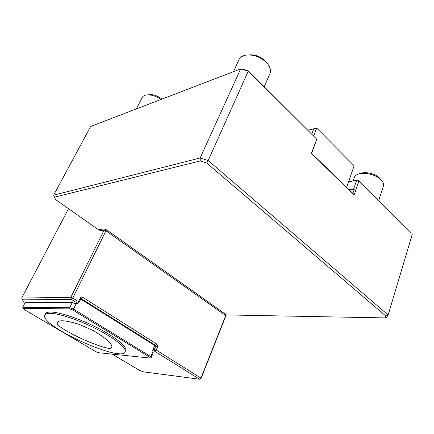 <?xml version="1.0" encoding="UTF-8"?>
<svg xmlns="http://www.w3.org/2000/svg" width="434" height="434" viewBox="0 0 434 434"><rect width="100%" height="100%" fill="white"/><g stroke="black" fill="none" stroke-linecap="round" stroke-linejoin="round"><path stroke-width="0.65" d="M93.646 330.816L79.482 324.442C65.93 320.259 58.519 319.657 57.255 322.646L57.212 323.498C57.532 324.827 59.637 326.699 63.527 329.113C76.417 336.806 89.778 342.838 103.623 347.2C107.882 348.464 110.48 348.708 111.419 347.938L111.874 347.043C112.108 343.668 106.032 338.26 93.646 330.816M353.216 180.799L354.166 178.07C354.453 176.551 355.5 175.347 357.318 174.457C362.987 171.463 376.05 174.43 381.155 179.969L381.774 180.647C383.2 182.372 383.808 184.011 383.596 185.573L383.173 186.864M360.421 173.519C365.162 171.229 375.508 173.66 379.593 178.086L381.774 180.647M348.643 181.569L358.039 179.985L410.993 232.635L359.319 181.52L358.728 181.694L354.155 194.98L311.362 153.435L316.565 139.824L316.348 138.809L248.264 71.138L240.637 68.93L90.641 126.462L53.67 195.148L200.15 157.998L240.637 68.93L241.993 68.919L248.112 70.688L316.348 138.809M136.444 108.712L142.043 97.818C142.602 96.467 143.817 95.561 145.678 95.106C150.278 94.314 155.394 95.724 161.019 99.332M147.858 94.845L148.444 94.775C152.649 94.118 157.157 95.518 161.963 98.968M233.481 71.664L238.635 60.434C239.557 57.733 241.841 55.986 245.481 55.194C253.06 54.239 260.015 56.648 266.34 62.42L267.615 63.858C270.078 67.048 270.946 70.037 270.23 72.825L269.541 74.42M248.883 54.89C254.899 54.413 260.319 56.409 265.147 60.868L266.281 62.17M156.164 350.026L200.953 378.112L225.723 315.605L105.956 230.796L72.787 298.055L78.538 301.646L80.339 298.082C80.941 297.095 81.717 296.834 82.677 297.301L157.016 344.211L157.602 346.679L156.164 350.026L154.195 349.674L155.784 345.985L155.649 345.415L81.147 298.587L78.852 302.666L77.8 303.404L71.377 299.406L22.411 299.867L23.61 301.44L25.758 302.715M78.625 301.587L78.852 302.666M78.538 301.646L77.8 303.404L74.322 303.404M68.523 208.683L21.7 298.033L70.867 297.333L72.787 298.055L71.377 299.406L70.867 297.333L104.095 230.139L103.997 228.908L106.514 229.792L226.51 314.921L384.79 317.9L385.94 316.109L206.692 163L200.253 160.938L54.483 197.155L55.606 199.586L98.475 229.77L103.997 228.908M21.7 298.033L22.411 299.867M200.953 378.112L199.613 379.24L201.013 378.567L200.953 378.112M156.164 350.135L154.222 350.981L154.195 349.674L152.936 349.56M349.337 189.962L354.35 189.175L353.656 188.958L356.612 180.408L348.578 181.765L346.625 187.331M349.05 189.685L353.656 188.958M358.728 181.694L356.612 180.408L358.039 179.985L359.319 181.52M152.876 351.757L150.788 356.612L149.719 357.177L72.999 310.098L69.852 308.905L69.733 307.679L73.552 309.127L150.788 356.612L151.168 357.681L153.24 352.847L152.611 350.309L154.254 346.506L153.896 344.992L80.626 299.031M248.112 70.688L248.264 71.138L208.163 160.558L206.692 163M112.222 354.128L139.488 370.338L143.253 371.808L199.613 379.24L154.222 350.981L152.502 350.824M226.51 314.921L225.913 315.013L225.723 315.605M226.212 314.954L201.013 378.567M316.565 139.824L311.634 153.338L352.31 192.848L353.01 193.07L354.35 189.175M311.634 153.338L311.362 153.435M352.31 192.848L354.155 194.98M200.253 160.938L200.15 157.998L208.163 160.558L388.137 314.986L412.3 234.181M385.94 316.109L388.137 314.986L386.694 317.221L384.79 317.9M53.67 195.148L54.483 197.155M98.475 229.77L99.218 230.888L104.095 230.139L105.956 230.796L106.514 229.792M346.598 187.304L354.149 165.777L316.717 128.079L313.701 135.902M316.717 128.079L307.994 130.227M311.802 134.014L313.842 128.741M354.149 165.777L348.578 181.765M50.29 313.299C46.948 313.25 45.076 313.923 44.675 315.334C40.747 326.569 124.015 363.757 125.258 351.388C126.088 347.526 114.424 338.135 96.896 329.178C79.411 320.221 59.295 313.44 50.29 313.299M151.168 357.681L150.034 358.055L149.719 357.177M69.852 308.905L23.154 308.352L23.968 309.393L95.909 351.676L98.556 352.706L150.034 358.055M125.437 350.987L125.817 350.14C126.657 346.245 115.015 336.833 97.509 327.876C80.04 318.914 59.93 312.154 50.924 312.041C47.577 311.997 45.7 312.686 45.293 314.102L45.006 314.677M22.725 307.25L69.733 307.679L72.223 302.612L25.085 302.72L22.725 307.25L23.154 308.352M77.409 303.404L76.042 304.039L72.999 310.098M72.223 302.612L76.042 304.039M157.602 346.679L154.097 345.849M80.339 298.082L80.735 298.814M82.677 297.301L80.887 298.641M157.016 344.211L155.649 345.415L153.967 345.285M74.55 303.491L77.366 303.491M378.703 200.53L383.596 185.573M264.225 86.708L270.23 72.825M266.183 62.04L267.615 63.858M125.817 350.14L125.258 351.388"/></g></svg>
